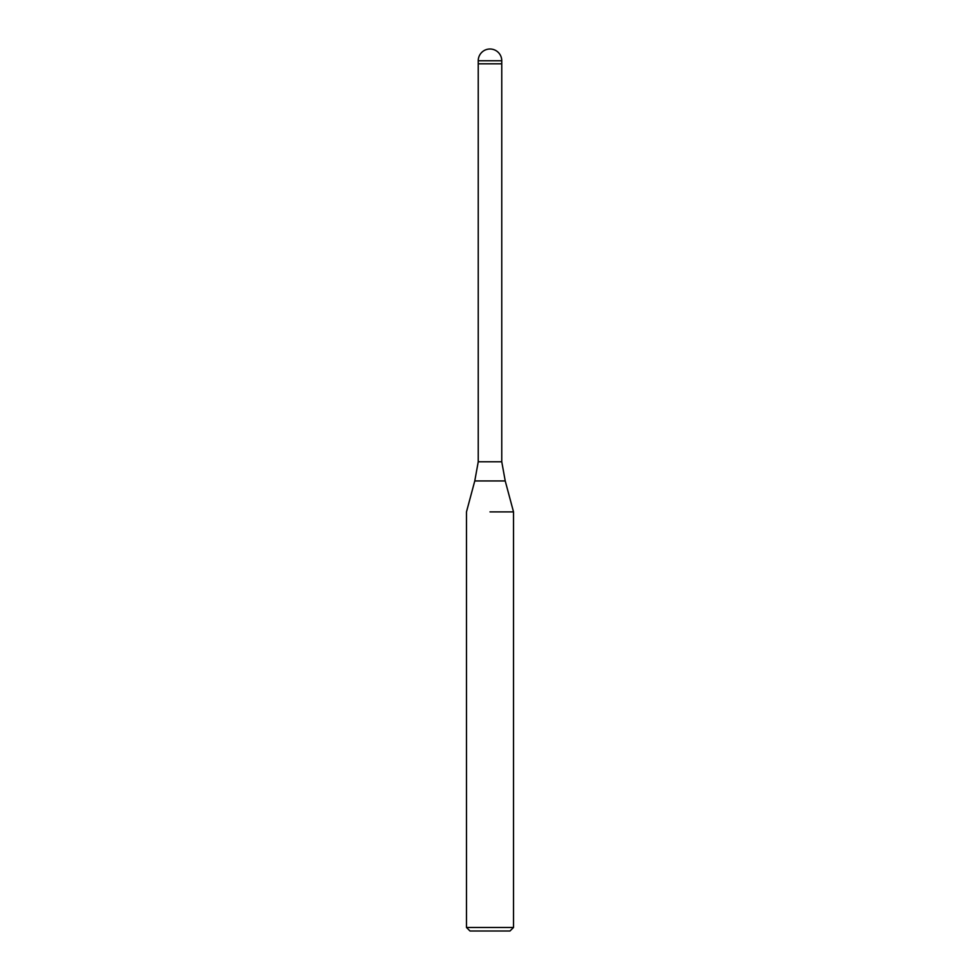 <?xml version="1.0" encoding="UTF-8"?>
<svg xmlns="http://www.w3.org/2000/svg" width="980" height="980" viewBox="0 0 980 980"><rect width="100%" height="100%" fill="white"/><g stroke="black" fill="none" stroke-linecap="round" stroke-linejoin="round"><path stroke-width="1.47" d="M505.227 480.947L474.773 480.947L478.24 461.776L501.76 461.776L505.227 480.947L513.52 511.891L513.52 927.472L466.48 927.472L470.008 931L509.992 931L513.52 927.472M478.24 60.76L501.76 60.76A11.76 11.76 0 0 0 490 49A11.76 11.76 0 0 0 478.24 60.76L478.24 63.823L501.76 63.823L501.76 461.776M490 511.891L513.52 511.891L490 511.891M478.24 461.776L478.24 63.823L501.76 63.823L501.76 60.76M474.773 480.947L466.48 511.891L466.48 927.472"/></g></svg>
